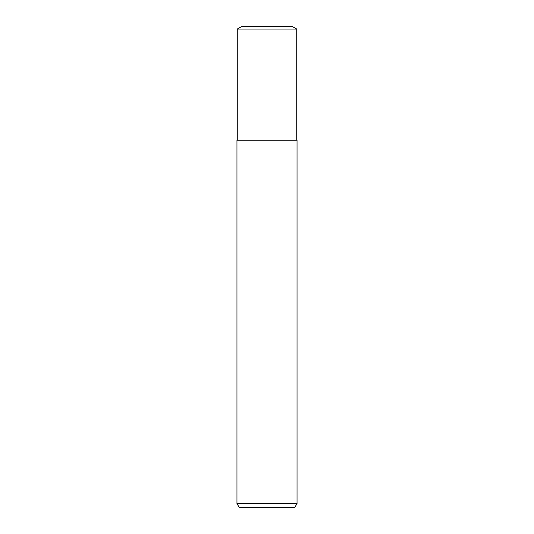 <?xml version="1.0" encoding="UTF-8"?>
<svg xmlns="http://www.w3.org/2000/svg" width="534" height="534" viewBox="0 0 534 534"><rect width="100%" height="100%" fill="white"/><g stroke="black" fill="none" stroke-linecap="round" stroke-linejoin="round"><path stroke-width="0.8" d="M267 503.542L297.037 503.542L297.037 140.228L236.963 140.228L236.963 503.542L267 503.542M236.963 503.542L239.132 507.3L294.868 507.3L297.037 503.542M296.737 29.063L292.645 26.7L241.355 26.7L237.263 29.063L296.737 29.063L296.737 140.228M237.263 29.063L237.263 140.228"/></g></svg>

